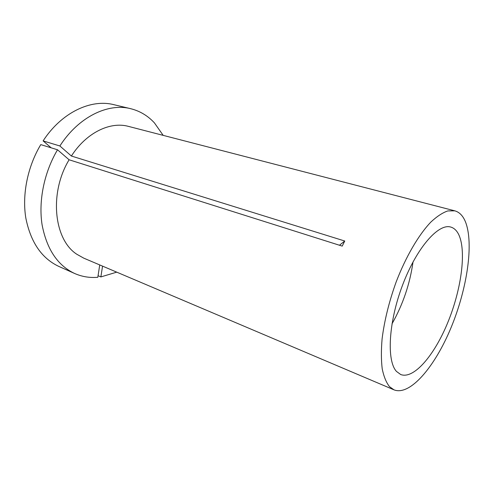 <?xml version="1.0" encoding="UTF-8"?>
<svg xmlns="http://www.w3.org/2000/svg" width="494" height="494" viewBox="0 0 494 494"><rect width="100%" height="100%" fill="white"/><g stroke="black" fill="none" stroke-linecap="round" stroke-linejoin="round"><path stroke-width="0.74" d="M163.187 135.375L154.449 122.92C147.854 115.75 139.919 111.008 130.638 108.68C108.013 102.795 78.527 116.85 59.879 145.977L71.395 156.03L344.756 241.016L342.212 246.111L69.098 159.778C48.875 193.117 53.951 239.639 76.817 254.256L83.764 258.152L394.014 389.852C410.045 396.188 434.862 366.764 450.954 327.874C467.145 288.996 474.11 243.017 465.336 221.547C462.872 215.68 459.358 212.111 454.801 210.833L447.774 210.932C442.538 212.723 436.906 216.428 430.885 222.041C418.671 234.78 405.852 256.652 396.102 282.111C389.031 301.809 384.357 320.742 382.09 338.903C381.127 350.258 381.17 360.256 382.22 368.901C383.819 376.595 386.246 382.51 389.494 386.654L394.014 389.852M396.484 371.432L400.69 374.52C413.762 379.59 434.282 355.402 447.626 322.915C461.056 290.453 466.546 252.323 459.037 235.255C457.043 230.815 454.282 228.086 450.763 227.061C438.45 223.127 416.64 247.834 402.622 284.97C388.506 322.039 386.462 360.762 396.484 371.432M454.801 210.833L128.502 126.396C110.181 121.277 86.345 132.645 71.395 156.03M308.299 235.391L339.539 245.271M98.059 275.695L100.869 276.924L102.554 266.124M100.869 276.924L116.738 272.151M130.638 108.68L113.805 104.666C91.026 98.757 61.565 112.41 43.108 140.895L59.879 145.977M51.203 147.836L43.108 140.895M74.674 273.503L58.872 266.439C41.687 258.374 30.677 242.251 25.83 218.07C21.964 194.655 27.547 166.682 40.774 144.612L57.52 149.781C44.151 172.338 38.371 200.867 42.064 224.653C46.732 249.198 57.6 265.482 74.674 273.503C82.041 276.726 89.76 277.986 97.818 277.282L99.732 264.932M57.52 149.781L69.098 159.778M344.756 241.016L339.613 245.123M391.97 323.903C402.906 304.57 409.927 283.902 413.027 261.906"/></g></svg>

